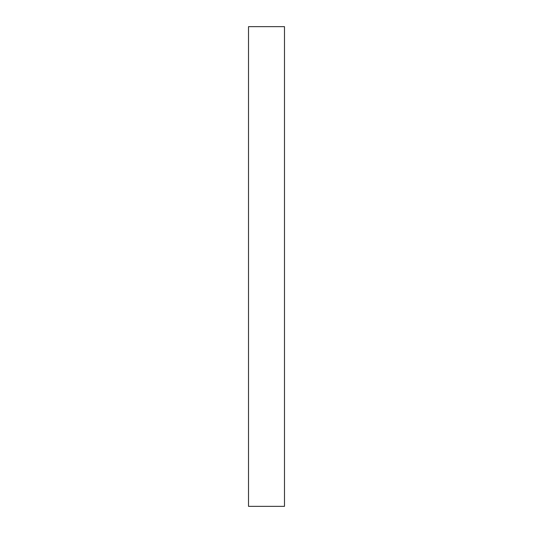 <?xml version="1.0" encoding="UTF-8"?>
<svg xmlns="http://www.w3.org/2000/svg" width="533" height="533" viewBox="0 0 533 533"><rect width="100%" height="100%" fill="white"/><g stroke="black" fill="none" stroke-linecap="round" stroke-linejoin="round"><path stroke-width="0.8" d="M284.489 506.35L284.489 26.65L284.489 506.35L248.511 506.35L248.511 26.65L284.489 26.65L248.511 26.65L248.511 506.35L284.489 506.35"/></g></svg>
